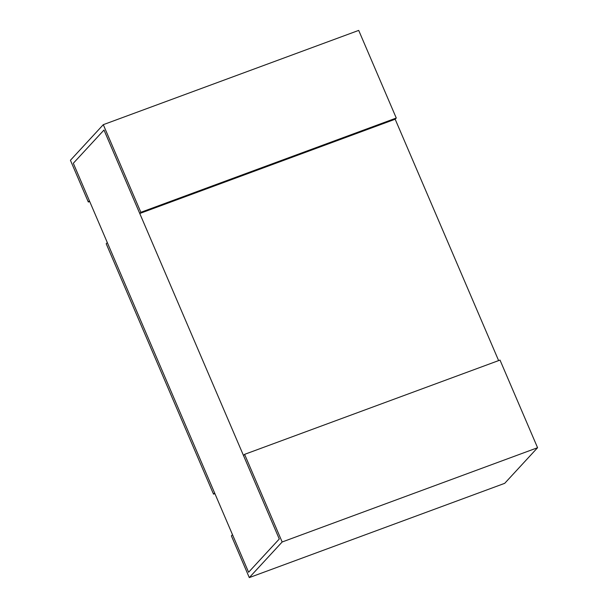 <?xml version="1.0" encoding="UTF-8"?>
<svg xmlns="http://www.w3.org/2000/svg" width="608" height="608" viewBox="0 0 608 608"><rect width="100%" height="100%" fill="white"/><g stroke="black" fill="none" stroke-linecap="round" stroke-linejoin="round"><path stroke-width="0.91" d="M248.596 572.242L279.27 539L103.991 130.028L73.317 163.271L248.596 572.242L232.499 534.683L231.405 535.868L249.295 577.6L504.708 483.33L537.571 447.716L500.012 360.08L244.598 454.351L243.504 455.536L279.27 539L248.596 572.242M498.621 360.59L395.17 119.221L396.272 118.036L358.705 30.4L103.292 124.67L70.429 160.284L88.32 202.016L89.703 201.499M213.522 494.137L214.616 492.951L107.297 242.562L106.202 243.747L213.522 494.137L214.905 493.628M249.295 577.6L282.158 541.986L244.598 454.351M88.32 202.016L89.414 200.83L73.317 163.271L103.991 130.028L139.756 213.492L140.858 212.306L103.292 124.67M140.858 212.306L396.272 118.036M282.158 541.986L537.571 447.716M139.756 213.492L395.17 119.221"/></g></svg>
